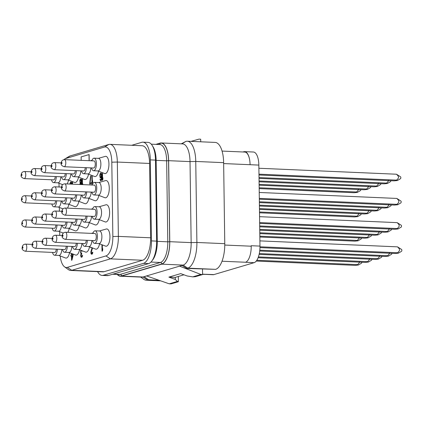 <?xml version="1.0" encoding="UTF-8"?>
<svg xmlns="http://www.w3.org/2000/svg" width="423" height="423" viewBox="0 0 423 423"><rect width="100%" height="100%" fill="white"/><g stroke="black" fill="none" stroke-linecap="round" stroke-linejoin="round"><path stroke-width="0.63" d="M131.749 145.29L141.768 142.318A20.182 8.238 92.5 0 1 142.921 142.17A20.182 8.238 92.5 0 1 150.324 159.883L151.455 240.899A20.182 8.238 92.5 0 1 143.46 263.365L103.27 275.278A20.182 8.238 92.5 0 1 102.117 275.421A20.182 8.238 92.5 0 1 97.581 271.624M70.604 270.45L102.858 271.852A20.182 8.238 -87.5 0 0 104.01 271.703L142.625 260.261A20.182 8.238 -87.5 0 0 150.62 237.795L149.583 163.452A20.182 8.238 -87.5 0 0 142.181 145.739L109.932 144.343A20.182 8.238 92.5 0 1 117.33 162.051L118.366 236.394A20.182 8.238 92.5 0 1 110.371 258.86L71.757 270.308A20.182 8.238 92.5 0 1 70.604 270.45A20.182 8.238 92.5 0 1 68.51 269.678L64.534 266.823A17.406 7.106 92.5 0 1 60.188 255.947M63.952 159.651A17.406 7.106 92.5 0 1 64.957 158.879L69.161 156.378A20.182 8.238 92.5 0 1 70.16 155.934L108.774 144.486A20.182 8.238 92.5 0 1 109.932 144.343M64.957 158.879A17.406 7.106 92.5 0 1 65.819 158.493L104.433 147.051A17.406 7.106 92.5 0 1 111.809 162.199L112.846 236.542A17.406 7.106 92.5 0 1 105.951 255.92L67.336 267.362A17.406 7.106 92.5 0 1 64.534 266.823M59.728 235.405L59.675 231.672M59.389 211.193L59.336 207.46M59.051 186.987L58.998 183.254M102.117 275.421L107.283 275.648A20.182 8.238 92.5 0 0 108.441 275.5L148.632 263.587A20.182 8.238 92.5 0 0 156.626 241.121L155.495 160.106L150.324 159.883M142.921 142.17L148.092 142.398A20.182 8.238 92.5 0 1 155.495 160.106M169.771 241.692A20.182 8.238 92.5 0 1 161.776 264.158L183.159 265.089L187.754 268.145L215.63 269.351A23.064 9.417 -87.5 0 0 224.766 243.674L196.891 242.469L191.154 242.617A20.182 8.238 92.5 0 1 183.159 265.089L182.022 265.422L186.76 268.441L187.754 268.145A23.064 9.417 -87.5 0 0 196.891 242.469L195.759 161.454L190.022 161.602L191.154 242.617L169.771 241.692L168.64 160.677A20.182 8.238 92.5 0 0 161.242 142.969L182.625 143.894A20.182 8.238 92.5 0 1 190.022 161.602L168.64 160.677M121.586 276.071A20.182 8.238 92.5 0 1 120.433 276.219L141.816 277.144A20.182 8.238 92.5 0 0 142.969 276.996L121.586 276.071L161.776 264.158M120.433 276.219A20.182 8.238 92.5 0 1 117.256 274.442M161.242 142.969A20.182 8.238 92.5 0 0 160.084 143.111L155.849 144.37M191.032 141.372L199 139.114L200.698 139.204L200.735 141.795M178.321 276.473L178.395 281.718L171.066 283.886L169.258 283.828L146.559 275.933L144.111 276.663L148.558 279.762L159.233 280.343M140.732 277.097L143.846 279.333A23.064 9.417 -87.5 0 0 146.247 280.222A23.064 9.417 -87.5 0 0 147.564 280.052L142.969 276.996L144.111 276.663M182.022 265.422L146.559 275.933M169.258 283.828L177.433 281.406L175.291 279.466L168.893 277.113L175.238 277.388L183.957 274.802M202.511 268.959L202.591 274.548L195.262 276.716L192.719 276.875L200.893 274.453L179.569 266.152M192.719 276.875L187.114 275.965L180.716 273.612L168.893 277.113M178.395 281.718L177.433 281.406M202.591 274.548L200.893 274.453M175.259 277.382L175.291 279.466M215.63 269.351L186.76 268.441M223.635 162.659A23.064 9.417 -87.5 0 0 215.175 142.419L187.304 141.213A23.064 9.417 -87.5 0 1 195.759 161.454L223.635 162.659L224.766 243.674M187.304 141.213A23.064 9.417 -87.5 0 0 185.983 141.377L181.266 143.836M242.971 151.979L243.764 151.746A14.895 6.081 -87.5 0 1 244.616 151.635A14.895 6.081 -87.5 0 1 250.078 164.706A14.414 5.885 92.5 0 0 244.79 152.058L222.059 151.074M244.616 151.635L253.382 152.016A14.895 6.081 92.5 0 1 258.844 165.086L259.976 246.101A14.895 6.081 92.5 0 1 254.07 262.688L213.885 274.596L204.922 274.273A14.414 5.885 92.5 0 1 204.098 274.379L202.585 274.315M213.885 274.596A14.895 6.081 92.5 0 1 213.028 274.707L204.647 274.342M259.976 246.101L251.209 245.721L251.214 246.202A14.414 5.885 92.5 0 1 245.504 262.249L254.07 262.688M359.46 261.752C359.666 262.318 359.032 263.275 357.551 264.624L358.392 265.025L355.109 265.348L256.243 261.06M256.824 260.256L357.551 264.624M361.818 262.239A0.962 0.391 92.5 0 1 361.485 263.185L358.392 265.025M369.464 258.786C369.676 259.352 369.036 260.309 367.555 261.657L368.401 262.059L365.112 262.382L258.083 257.739M258.384 256.92L367.555 261.657M371.828 259.273A0.962 0.391 92.5 0 1 371.494 260.219L368.401 262.059M379.473 255.825C379.685 256.386 379.045 257.343 377.565 258.691L378.405 259.093L375.122 259.415L259.114 254.382M259.294 253.562L377.565 258.691M381.832 256.306A0.962 0.391 92.5 0 1 381.498 257.253L378.405 259.093M389.483 252.859C389.689 253.419 389.054 254.376 387.574 255.725L388.414 256.127L385.131 256.449L259.706 251.008M259.801 250.183L387.574 255.725M391.841 253.34A0.962 0.391 92.5 0 1 391.508 254.286L388.414 256.127M259.902 240.883L397.498 246.852C399.021 248.333 399.682 249.343 399.492 249.893C399.698 250.453 399.063 251.41 397.583 252.758L398.424 253.16L395.14 253.483L259.96 247.619M259.976 246.789L397.583 252.758M397.498 246.852L401.596 249.47A0.962 0.391 92.5 0 1 401.85 250.273A0.962 0.391 92.5 0 1 401.517 251.32L398.424 253.16M259.563 216.671L397.16 222.641C398.683 224.121 399.344 225.136 399.153 225.681C399.36 226.247 398.725 227.204 397.245 228.552L398.085 228.954L394.802 229.277L259.659 223.413M259.643 222.583L397.245 228.552M397.16 222.641L401.258 225.258A0.962 0.391 92.5 0 1 401.512 226.067A0.962 0.391 92.5 0 1 401.178 227.114L398.085 228.954M389.144 228.647C389.35 229.213 388.716 230.165 387.235 231.518L388.076 231.92L384.793 232.243L259.706 226.813M259.69 225.982L387.235 231.518M391.502 229.134A0.962 0.391 92.5 0 1 391.169 230.08L388.076 231.92M379.135 231.614C379.346 232.179 378.707 233.131 377.226 234.485L378.072 234.887L374.783 235.209L259.754 230.218M259.738 229.388L377.226 234.485M381.493 232.1A0.962 0.391 92.5 0 1 381.165 233.047L378.072 234.887M369.126 234.58C369.337 235.14 368.703 236.097 367.222 237.451L368.063 237.853L364.779 238.175L259.801 233.618M259.785 232.787L367.222 237.451M371.489 235.066A0.962 0.391 92.5 0 1 371.156 236.013L368.063 237.853M359.122 237.546C359.328 238.107 358.693 239.064 357.213 240.417L358.054 240.814L354.77 241.142L259.849 237.023M259.833 236.193L357.213 240.417M361.48 238.033A0.962 0.391 92.5 0 1 361.147 238.979L358.054 240.814M358.783 213.335C358.99 213.901 358.355 214.858 356.875 216.206L357.715 216.608L354.432 216.93L259.511 212.811M259.495 211.981L356.875 216.206M361.142 213.821A0.962 0.391 92.5 0 1 360.808 214.768L357.715 216.608M368.787 210.368C368.999 210.934 368.364 211.891 366.884 213.24L367.724 213.641L364.441 213.964L259.463 209.411M259.447 208.581L366.884 213.24M371.151 210.855A0.962 0.391 92.5 0 1 370.818 211.801L367.724 213.641M378.797 207.402C379.008 207.968 378.368 208.925 376.888 210.273L377.734 210.675L374.445 210.998L259.415 206.006M259.399 205.176L376.888 210.273M381.155 207.889A0.962 0.391 92.5 0 1 380.827 208.835L377.734 210.675M388.806 204.436C389.012 205.002 388.377 205.959 386.897 207.307L387.738 207.709L384.454 208.031L259.368 202.606M259.352 201.776L386.897 207.307M391.164 204.922A0.962 0.391 92.5 0 1 390.831 205.869L387.738 207.709M259.225 192.465L396.822 198.435C398.344 199.915 399.005 200.925 398.815 201.47C399.021 202.035 398.387 202.992 396.906 204.341L397.747 204.743L394.463 205.065L259.32 199.201M259.304 198.371L396.906 204.341M396.822 198.435L400.919 201.052A0.962 0.391 92.5 0 1 401.173 201.856A0.962 0.391 92.5 0 1 400.84 202.903L397.747 204.743M258.887 168.254L396.483 174.223C398.006 175.704 398.667 176.719 398.477 177.263C398.683 177.824 398.048 178.781 396.568 180.135L397.409 180.536L394.125 180.859L258.982 174.995M258.971 174.165L396.568 180.135M396.483 174.223L400.581 176.84A0.962 0.391 92.5 0 1 400.835 177.644A0.962 0.391 92.5 0 1 400.502 178.696L397.409 180.536M388.467 180.23C388.674 180.79 388.039 181.747 386.559 183.101L387.399 183.497L384.116 183.825L259.029 178.395M259.019 177.565L386.559 183.101M390.826 180.716A0.962 0.391 92.5 0 1 390.492 181.663L387.399 183.497M378.458 183.196C378.67 183.756 378.03 184.714 376.549 186.067L377.395 186.464L374.106 186.792L259.077 181.8M259.066 180.97L376.549 186.067M380.822 183.682A0.962 0.391 92.5 0 1 380.489 184.629L377.395 186.464M368.449 186.162C368.66 186.723 368.026 187.68 366.545 189.033L367.386 189.43L364.103 189.758L259.125 185.2M259.109 184.37L366.545 189.033M370.812 186.649A0.962 0.391 92.5 0 1 370.479 187.595L367.386 189.43M358.445 189.129C358.651 189.689 358.017 190.646 356.536 192L357.377 192.396L354.093 192.719L259.172 188.605M259.156 187.77L356.536 192M360.803 189.61A0.962 0.391 92.5 0 1 360.47 190.561L357.377 192.396M159.952 280.592L147.564 280.052L148.558 279.762M58.829 255.429L65.528 257.993A8.65 3.532 -87.5 0 0 69.531 252.727M68.838 252.462L75.537 255.027A8.65 3.532 -87.5 0 0 79.54 249.76M78.847 249.496L85.541 252.06A8.65 3.532 -87.5 0 0 89.544 246.794M88.856 246.53L95.55 249.094A8.65 3.532 -87.5 0 0 99.553 243.828M98.86 243.563L105.56 246.128A8.65 3.532 -87.5 0 0 109.954 236.536A8.65 3.532 -87.5 0 0 106.3 229.007L99.41 230.984M98.522 219.352L105.221 221.922A8.65 3.532 -87.5 0 0 109.615 212.33A8.65 3.532 -87.5 0 0 105.967 204.795L99.072 206.778M88.518 222.318L95.212 224.888A8.65 3.532 -87.5 0 0 99.215 219.616M78.509 225.285L85.203 227.854A8.65 3.532 -87.5 0 0 89.205 222.583M68.5 228.251L75.199 230.821A8.65 3.532 -87.5 0 0 79.201 225.549M67.791 232.354A8.65 3.532 -87.5 0 0 69.192 228.515M67.453 208.148A8.65 3.532 -87.5 0 0 68.854 204.309M68.161 204.039L74.86 206.609A8.65 3.532 -87.5 0 0 78.863 201.343M78.17 201.078L84.87 203.643A8.65 3.532 -87.5 0 0 88.867 198.376M88.18 198.112L94.874 200.676A8.65 3.532 -87.5 0 0 98.876 195.41M98.184 195.146L104.883 197.71A8.65 3.532 -87.5 0 0 109.277 188.119A8.65 3.532 -87.5 0 0 105.628 180.589L98.733 182.567M97.85 170.934L104.544 173.504A8.65 3.532 -87.5 0 0 108.938 163.913A8.65 3.532 -87.5 0 0 105.29 156.378L98.395 158.355M87.841 173.901L94.535 176.47A8.65 3.532 -87.5 0 0 98.538 171.199M67.823 179.833L74.522 182.403A8.65 3.532 -87.5 0 0 78.525 177.131M67.114 183.936A8.65 3.532 -87.5 0 0 68.515 180.098M101.911 244.732L102.001 251.209L102.403 251.125L102.704 249.893L102.683 248.597L102.297 249.819L102.229 244.854M102.382 249.48L102.318 244.885M90.786 247.27L90.792 247.693L91.453 247.524M92.098 247.772L90.903 251.733L90.924 253.356L91.357 254.202L92.341 253.943L92.748 252.843L92.79 252.177L92.441 252.251L91.717 253.446L91.178 252.626L92.441 247.904M91.759 253.435L91.262 252.304L92.521 247.936M80.878 250.273L80.571 252.351L81.015 253.684L80.671 255.741L81.168 257.221L82.094 256.978L82.548 255.217L81.475 256.481L80.936 255.661L81.126 254.302L81.65 253.821L81.639 253.176L81.11 253.166L80.835 252.272L80.973 250.929L81.401 250.474M81.512 256.47L81.02 255.344L81.734 253.826L81.639 253.176M81.459 253.229L81.036 252.891L80.915 251.627L81.449 250.49M82.067 250.728L82.194 251.22L82.511 250.897M71.445 255.899L70.916 256.026L71.445 255.867L71.593 260.256L71.905 260.161L73.105 255.407L73.094 254.435L71.746 254.805L71.725 253.567M71.831 254.778L71.815 253.599M102.303 172.642L102.197 180.33L102.599 180.24L102.9 179.014L102.884 177.713L102.493 178.94L102.408 172.684M102.578 178.601L102.493 172.716M100.722 179.955L100.314 179.125L99.965 179.199L100.463 180.684L101.023 180.706L101.541 179.902L101.737 174.958L101.182 173.166L100.568 173.155L100.05 173.964L99.807 175.497L100.103 177.533L100.722 178.03L101.467 177.174M91.955 183.365L92.357 183.275L92.658 182.049L92.637 180.748L92.251 181.975L92.161 175.651L91.849 175.741L91.955 183.365L92.568 182.043L92.552 180.748M92.336 181.636L92.161 175.651M89.644 184.053L91.622 183.497L91.611 182.683L89.946 183.148L90.903 176.021L90.585 176.116L89.644 184.053L91.532 183.492L91.521 182.678M90.036 183.122L90.903 176.021M82.802 184.618L82.702 183.667L82.469 184.602M82.485 184.555L82.4 178.617M81.681 184.565L81.295 182.81L81.576 179.955L80.788 179.019L80.211 179.352L79.804 180.452L80.159 183.117L79.815 184.486M72.587 184.174L72.55 181.647M70.303 184.074L70.636 182.842L71.736 183.524L71.508 182.45L70.884 181.953L70.16 182.821L69.948 184.058M77.832 176.867L84.531 179.437A8.65 3.532 -87.5 0 0 88.529 174.165M89.195 160.698L89.105 154.569L81.137 156.901L81.184 160.354M52.537 252.409A6.292 2.57 -87.5 0 0 54.535 255.238L59.003 255.434A6.292 2.57 -87.5 0 0 61.837 249.417M54.535 255.238A6.292 2.57 -87.5 0 0 57.369 249.221M32.185 244.409L25.475 244.119A3.553 1.454 92.5 0 1 26.781 247.238A3.553 1.454 92.5 0 1 25.169 251.225L54.652 252.505A3.553 1.454 -87.5 0 0 56.248 249.173M62.541 249.443A6.292 2.57 -87.5 0 0 64.545 252.272L69.012 252.468A6.292 2.57 -87.5 0 0 71.847 246.45M64.545 252.272A6.292 2.57 -87.5 0 0 67.373 246.255M42.194 241.443L35.484 241.152A3.553 1.454 92.5 0 1 36.79 244.272A3.553 1.454 92.5 0 1 35.178 248.259L64.661 249.538A3.553 1.454 -87.5 0 0 66.258 246.207M72.55 246.482A6.292 2.57 -87.5 0 0 74.548 249.306L79.022 249.501A6.292 2.57 -87.5 0 0 81.856 243.484M74.548 249.306A6.292 2.57 -87.5 0 0 77.383 243.288M52.203 238.477L45.494 238.186A3.553 1.454 92.5 0 1 46.794 241.306A3.553 1.454 92.5 0 1 45.187 245.292L74.67 246.572A3.553 1.454 -87.5 0 0 76.267 243.241M82.559 243.516A6.292 2.57 -87.5 0 0 84.558 246.339L89.031 246.535A6.292 2.57 -87.5 0 0 91.86 240.518M84.558 246.339A6.292 2.57 -87.5 0 0 87.392 240.322M62.207 235.511L55.503 235.22A3.553 1.454 92.5 0 1 56.804 238.339A3.553 1.454 92.5 0 1 55.191 242.326L84.679 243.606A3.553 1.454 -87.5 0 0 86.276 240.275M92.568 240.55A6.292 2.57 -87.5 0 0 94.567 243.373L99.035 243.569A6.292 2.57 -87.5 0 0 101.89 236.515A6.292 2.57 -87.5 0 0 99.585 230.99L95.112 230.799A6.292 2.57 -87.5 0 0 92.875 233.443M94.567 243.373A6.292 2.57 -87.5 0 0 97.422 236.32A6.292 2.57 -87.5 0 0 95.112 230.799M94.683 240.639A3.553 1.454 -87.5 0 0 96.296 236.653A3.553 1.454 -87.5 0 0 94.995 233.533L65.507 232.253A3.553 1.454 92.5 0 1 66.813 235.373A3.553 1.454 92.5 0 1 65.2 239.36L94.683 240.639M92.23 216.338A6.292 2.57 -87.5 0 0 94.229 219.167L98.696 219.363A6.292 2.57 -87.5 0 0 101.552 212.309A6.292 2.57 -87.5 0 0 99.246 206.784L94.773 206.588A6.292 2.57 -87.5 0 0 92.537 209.232M94.229 219.167A6.292 2.57 -87.5 0 0 97.084 212.113A6.292 2.57 -87.5 0 0 94.773 206.588M94.35 216.428A3.553 1.454 -87.5 0 0 95.958 212.446A3.553 1.454 -87.5 0 0 94.657 209.327L65.168 208.047A3.553 1.454 92.5 0 1 66.474 211.167A3.553 1.454 92.5 0 1 64.862 215.148L94.35 216.428M82.221 219.304A6.292 2.57 -87.5 0 0 84.219 222.133L88.693 222.329A6.292 2.57 -87.5 0 0 91.521 216.306M84.219 222.133A6.292 2.57 -87.5 0 0 87.053 216.116M61.874 211.304L55.164 211.014A3.553 1.454 92.5 0 1 56.465 214.133A3.553 1.454 92.5 0 1 54.853 218.115L84.341 219.394A3.553 1.454 -87.5 0 0 85.938 216.063M72.211 222.271A6.292 2.57 -87.5 0 0 74.215 225.099L78.683 225.295A6.292 2.57 -87.5 0 0 81.517 219.273M74.215 225.099A6.292 2.57 -87.5 0 0 77.044 219.082M51.865 214.271L45.155 213.98A3.553 1.454 92.5 0 1 46.456 217.099A3.553 1.454 92.5 0 1 44.849 221.081L74.332 222.361A3.553 1.454 -87.5 0 0 75.928 219.029M62.202 225.237A6.292 2.57 -87.5 0 0 64.206 228.066L68.674 228.256A6.292 2.57 -87.5 0 0 71.508 222.239M64.206 228.066A6.292 2.57 -87.5 0 0 67.04 222.043M41.856 217.237L35.146 216.946A3.553 1.454 92.5 0 1 36.452 220.066A3.553 1.454 92.5 0 1 34.839 224.047L64.322 225.327A3.553 1.454 -87.5 0 0 65.919 221.996M52.198 228.203A6.292 2.57 -87.5 0 0 54.197 231.032L58.665 231.222A6.292 2.57 -87.5 0 0 61.499 225.205M54.197 231.032A6.292 2.57 -87.5 0 0 57.031 225.01M31.847 220.203L25.137 219.912A3.553 1.454 92.5 0 1 26.443 223.032A3.553 1.454 92.5 0 1 24.83 227.014L54.313 228.293A3.553 1.454 -87.5 0 0 55.91 224.962M51.86 203.992A6.292 2.57 -87.5 0 0 53.858 206.821L58.326 207.016A6.292 2.57 -87.5 0 0 61.161 200.999M53.858 206.821A6.292 2.57 -87.5 0 0 56.693 200.803M31.508 195.992L24.798 195.701A3.553 1.454 92.5 0 1 26.104 198.821A3.553 1.454 92.5 0 1 24.492 202.807L53.975 204.087A3.553 1.454 -87.5 0 0 55.572 200.756M61.869 201.025A6.292 2.57 -87.5 0 0 63.868 203.854L68.336 204.05A6.292 2.57 -87.5 0 0 71.17 198.033M63.868 203.854A6.292 2.57 -87.5 0 0 66.702 197.837M41.517 193.025L34.808 192.735A3.553 1.454 92.5 0 1 36.114 195.854A3.553 1.454 92.5 0 1 34.501 199.841L63.984 201.121A3.553 1.454 -87.5 0 0 65.581 197.79M71.873 198.059A6.292 2.57 -87.5 0 0 73.877 200.888L78.345 201.084A6.292 2.57 -87.5 0 0 81.179 195.066M73.877 200.888A6.292 2.57 -87.5 0 0 76.706 194.871M51.527 190.059L44.817 189.768A3.553 1.454 92.5 0 1 46.123 192.888A3.553 1.454 92.5 0 1 44.51 196.875L73.993 198.154A3.553 1.454 -87.5 0 0 75.59 194.823M81.882 195.093A6.292 2.57 -87.5 0 0 83.881 197.922L88.354 198.117A6.292 2.57 -87.5 0 0 91.183 192.1M83.881 197.922A6.292 2.57 -87.5 0 0 86.715 191.905M61.536 187.093L54.826 186.802A3.553 1.454 92.5 0 1 56.127 189.922A3.553 1.454 92.5 0 1 54.514 193.908L84.003 195.188A3.553 1.454 -87.5 0 0 85.599 191.857M91.891 192.127A6.292 2.57 -87.5 0 0 93.89 194.955L98.358 195.151A6.292 2.57 -87.5 0 0 101.213 188.098A6.292 2.57 -87.5 0 0 98.908 182.572L94.435 182.382A6.292 2.57 -87.5 0 0 92.198 185.025M93.89 194.955A6.292 2.57 -87.5 0 0 96.745 187.902A6.292 2.57 -87.5 0 0 94.435 182.382M94.012 192.222A3.553 1.454 -87.5 0 0 95.619 188.235A3.553 1.454 -87.5 0 0 94.318 185.115L64.835 183.836A3.553 1.454 92.5 0 1 66.136 186.955A3.553 1.454 92.5 0 1 64.523 190.942L94.012 192.222M91.553 167.92A6.292 2.57 -87.5 0 0 93.552 170.749L98.025 170.94A6.292 2.57 -87.5 0 0 100.875 163.886A6.292 2.57 -87.5 0 0 98.57 158.366L94.096 158.17A6.292 2.57 -87.5 0 0 91.86 160.814M93.552 170.749A6.292 2.57 -87.5 0 0 96.407 163.696A6.292 2.57 -87.5 0 0 94.096 158.17M93.673 168.01A3.553 1.454 -87.5 0 0 95.286 164.029A3.553 1.454 -87.5 0 0 93.98 160.909L64.497 159.63A3.553 1.454 92.5 0 1 65.798 162.749A3.553 1.454 92.5 0 1 64.185 166.731L93.673 168.01M81.544 170.887A6.292 2.57 -87.5 0 0 83.543 173.716L88.016 173.906A6.292 2.57 -87.5 0 0 90.85 167.889M83.543 173.716A6.292 2.57 -87.5 0 0 86.377 167.693M61.198 162.887L54.488 162.596A3.553 1.454 92.5 0 1 55.788 165.716A3.553 1.454 92.5 0 1 54.181 169.697L83.664 170.977A3.553 1.454 -87.5 0 0 85.261 167.645M61.531 176.819A6.292 2.57 -87.5 0 0 63.529 179.648L67.997 179.838A6.292 2.57 -87.5 0 0 70.831 173.821M63.529 179.648A6.292 2.57 -87.5 0 0 66.363 173.626M41.179 168.819L34.469 168.528A3.553 1.454 92.5 0 1 35.775 171.648A3.553 1.454 92.5 0 1 34.163 175.63L63.646 176.909A3.553 1.454 -87.5 0 0 65.242 173.578M51.521 179.786A6.292 2.57 -87.5 0 0 53.52 182.614L57.988 182.805A6.292 2.57 -87.5 0 0 60.822 176.788M53.52 182.614A6.292 2.57 -87.5 0 0 56.354 176.592M31.17 171.786L24.465 171.495A3.553 1.454 92.5 0 1 25.766 174.614A3.553 1.454 92.5 0 1 24.153 178.596L53.642 179.875A3.553 1.454 -87.5 0 0 55.233 176.544M102.704 249.893L102.599 248.592M102.403 251.125L102.615 249.887M102.001 251.209L102.318 251.119M92.748 252.843L92.706 252.177M92.547 253.557L92.658 252.838M92.341 253.943L92.457 253.551M91.976 254.212L92.251 253.937M90.792 247.693L91.41 247.508M82.543 251.146L82.422 250.865M82.501 255.878L82.459 255.212M82.3 256.592L82.416 255.878M82.094 256.978L82.215 256.587M81.729 257.247L82.009 256.973M71.905 260.161L73.005 254.429M71.503 260.251L71.82 260.156M71.408 253.446L71.429 254.895L70.905 255.053L70.916 256.026M72.65 255.513L71.799 258.86L71.757 255.778L72.65 255.513M71.884 258.532L71.847 255.778L72.645 255.545M102.9 179.014L102.794 177.713M102.599 180.24L102.81 179.008M102.197 180.33L102.514 180.235M101.182 173.166L100.833 173.081M101.451 173.578L101.097 173.166M101.62 174.181L101.367 173.573M101.737 174.958L101.531 174.176M101.806 176.079L101.647 174.953M101.821 177.216L101.716 176.074M101.784 178.363L101.732 177.211M101.689 179.209L101.694 178.363M101.541 179.902L101.599 179.204M101.287 180.468L101.451 179.902M100.431 179.579L100.23 179.125M100.589 179.86L100.341 179.579M101.245 177.708L101.287 179.299L100.981 179.875L100.505 179.854M100.14 176.544L100.526 173.985L101.055 173.99L101.388 175.196L100.938 177.121L100.41 177.115L100.082 176.068M100.166 176.074L100.304 174.567L100.923 173.895M100.632 177.211L100.23 176.544M82.395 184.597L82.311 178.585L81.999 178.659L82.078 184.587M82.712 184.613L82.702 183.667M81.295 182.81L81.602 180.732L81.322 179.511L80.788 179.019M81.57 183.381L81.316 182.937M81.681 183.994L81.48 183.376M81.692 184.481L81.597 183.994M80.745 179.844L81.348 181.298L80.576 182.667L79.973 181.213L80.745 179.844M80.095 184.497L80.793 183.254L81.338 184.555M80.624 182.651L80.063 181.218L80.788 179.865M80.185 184.502L80.835 183.27M72.28 181.541L72.18 184.158M72.497 184.169L72.465 181.61M71.736 183.524L70.884 181.953M71.381 183.598L71.646 183.519M70.414 183.429L70.477 183.053M70.313 183.947L70.324 183.423M89.105 160.698L89.02 154.569M71.535 173.853A6.292 2.57 -87.5 0 0 73.539 176.682L78.006 176.872A6.292 2.57 -87.5 0 0 80.841 170.855M73.539 176.682A6.292 2.57 -87.5 0 0 76.367 170.659M51.188 165.853L44.478 165.562A3.553 1.454 92.5 0 1 45.784 168.682A3.553 1.454 92.5 0 1 44.172 172.663L73.655 173.943A3.553 1.454 -87.5 0 0 75.252 170.612M108.774 144.486L104.433 147.051M70.16 155.934L65.819 158.493M149.583 163.452L117.33 162.051L111.809 162.199M150.62 237.795L118.366 236.394L112.846 236.542M142.625 260.261L110.371 258.86L105.951 255.92M104.01 271.703L71.757 270.308L67.336 267.362M156.626 241.121L151.455 240.899M148.632 263.587L143.46 263.365M108.441 275.5L103.27 275.278M155.495 160.296L156.14 160.359L157.271 241.374A18.549 7.572 92.5 0 1 152.291 260.394M156.547 241.295L167.788 241.834A18.549 7.572 92.5 0 1 160.439 262.482A1.443 1.301 -106.5 0 1 161.771 263.968L121.581 275.881A19.987 8.164 92.5 0 1 117.462 274.453M152.603 146.141A18.549 7.572 92.5 0 1 156.14 160.359L166.657 160.819L167.788 241.834L169.692 241.713A19.987 8.164 92.5 0 1 161.771 263.968M150.963 262.07L160.439 262.482L120.248 274.395A1.443 1.301 -106.5 0 1 121.581 275.881M151.27 144.169L159.857 144.544A18.549 7.572 92.5 0 1 166.657 160.819L168.56 160.698L169.692 241.713M156.415 144.391L160.09 143.302A19.987 8.164 92.5 0 1 168.56 160.698M159.429 144.523A1.443 1.301 73.5 0 0 160.09 143.302M113.205 274.088L120.248 274.395A18.549 7.572 92.5 0 1 119.186 274.527L112.677 274.247M181.779 143.857L185.983 141.377M202.585 274.173L204.922 274.273M222.017 261.229L245.504 262.249M223.645 163.564L258.844 165.086M224.766 245.054L251.214 246.202M22.419 247.64A0.672 0.275 92.5 0 1 22.683 246.889A0.672 0.275 92.5 0 1 22.969 247.476A0.672 0.275 92.5 0 1 22.705 248.227A0.672 0.275 92.5 0 1 22.419 247.64M32.428 244.674A0.672 0.275 92.5 0 1 32.693 243.923A0.672 0.275 92.5 0 1 32.978 244.51A0.672 0.275 92.5 0 1 32.708 245.261A0.672 0.275 92.5 0 1 32.428 244.674M42.432 241.707A0.672 0.275 92.5 0 1 42.702 240.957A0.672 0.275 92.5 0 1 42.987 241.544A0.672 0.275 92.5 0 1 42.718 242.294A0.672 0.275 92.5 0 1 42.432 241.707M52.441 238.741A0.672 0.275 92.5 0 1 52.706 237.99A0.672 0.275 92.5 0 1 52.991 238.577A0.672 0.275 92.5 0 1 52.727 239.328A0.672 0.275 92.5 0 1 52.441 238.741M62.451 235.775A0.672 0.275 92.5 0 1 62.715 235.024A0.672 0.275 92.5 0 1 63.001 235.611A0.672 0.275 92.5 0 1 62.736 236.362A0.672 0.275 92.5 0 1 62.451 235.775M62.112 211.569A0.672 0.275 92.5 0 1 62.377 210.818A0.672 0.275 92.5 0 1 62.662 211.405A0.672 0.275 92.5 0 1 62.398 212.15A0.672 0.275 92.5 0 1 62.112 211.569M52.103 214.53A0.672 0.275 92.5 0 1 52.373 213.784A0.672 0.275 92.5 0 1 52.653 214.371A0.672 0.275 92.5 0 1 52.389 215.117A0.672 0.275 92.5 0 1 52.103 214.53M42.094 217.496A0.672 0.275 92.5 0 1 42.363 216.75A0.672 0.275 92.5 0 1 42.649 217.337A0.672 0.275 92.5 0 1 42.379 218.083A0.672 0.275 92.5 0 1 42.094 217.496M32.09 220.462A0.672 0.275 92.5 0 1 32.354 219.717A0.672 0.275 92.5 0 1 32.64 220.298A0.672 0.275 92.5 0 1 32.375 221.049A0.672 0.275 92.5 0 1 32.09 220.462M22.081 223.429A0.672 0.275 92.5 0 1 22.345 222.683A0.672 0.275 92.5 0 1 22.631 223.265A0.672 0.275 92.5 0 1 22.366 224.016A0.672 0.275 92.5 0 1 22.081 223.429M21.742 199.222A0.672 0.275 92.5 0 1 22.007 198.472A0.672 0.275 92.5 0 1 22.292 199.059A0.672 0.275 92.5 0 1 22.028 199.809A0.672 0.275 92.5 0 1 21.742 199.222M31.751 196.256A0.672 0.275 92.5 0 1 32.016 195.505A0.672 0.275 92.5 0 1 32.301 196.092A0.672 0.275 92.5 0 1 32.037 196.843A0.672 0.275 92.5 0 1 31.751 196.256M41.755 193.29A0.672 0.275 92.5 0 1 42.025 192.539A0.672 0.275 92.5 0 1 42.311 193.126A0.672 0.275 92.5 0 1 42.041 193.877A0.672 0.275 92.5 0 1 41.755 193.29M51.765 190.324A0.672 0.275 92.5 0 1 52.034 189.573A0.672 0.275 92.5 0 1 52.32 190.16A0.672 0.275 92.5 0 1 52.05 190.91A0.672 0.275 92.5 0 1 51.765 190.324M61.774 187.357A0.672 0.275 92.5 0 1 62.038 186.606A0.672 0.275 92.5 0 1 62.324 187.193A0.672 0.275 92.5 0 1 62.059 187.944A0.672 0.275 92.5 0 1 61.774 187.357M61.435 163.146A0.672 0.275 92.5 0 1 61.7 162.4A0.672 0.275 92.5 0 1 61.985 162.982A0.672 0.275 92.5 0 1 61.721 163.733A0.672 0.275 92.5 0 1 61.435 163.146M51.426 166.112A0.672 0.275 92.5 0 1 51.696 165.367A0.672 0.275 92.5 0 1 51.981 165.948A0.672 0.275 92.5 0 1 51.712 166.699A0.672 0.275 92.5 0 1 51.426 166.112M31.413 172.045A0.672 0.275 92.5 0 1 31.677 171.299A0.672 0.275 92.5 0 1 31.963 171.881A0.672 0.275 92.5 0 1 31.699 172.632A0.672 0.275 92.5 0 1 31.413 172.045M21.404 175.011A0.672 0.275 92.5 0 1 21.668 174.265A0.672 0.275 92.5 0 1 21.954 174.847A0.672 0.275 92.5 0 1 21.689 175.598A0.672 0.275 92.5 0 1 21.404 175.011M41.417 169.078A0.672 0.275 92.5 0 1 41.687 168.333A0.672 0.275 92.5 0 1 41.972 168.914A0.672 0.275 92.5 0 1 41.703 169.665A0.672 0.275 92.5 0 1 41.417 169.078M160.692 280.851L146.247 280.222M25.169 251.225C22.747 250.331 21.747 249.189 22.165 247.793C22.308 245.493 23.408 244.267 25.475 244.119M35.178 248.259C32.756 247.365 31.751 246.223 32.174 244.827C32.312 242.527 33.417 241.3 35.484 241.152M45.187 245.292C42.76 244.399 41.761 243.257 42.178 241.861C42.321 239.561 43.426 238.334 45.494 238.186M91.394 233.38L93.071 232.899M55.191 242.326C52.769 241.433 51.77 240.29 52.188 238.895C52.33 236.594 53.435 235.368 55.503 235.22M65.2 239.36C62.778 238.466 61.779 237.324 62.197 235.928C62.34 233.628 63.445 232.401 65.507 232.253M64.862 215.148C62.44 214.26 61.441 213.113 61.858 211.722C62.001 209.417 63.106 208.195 65.168 208.047M91.056 209.168L92.732 208.687M54.853 218.115C52.431 217.226 51.432 216.079 51.849 214.688C51.992 212.383 53.097 211.162 55.164 211.014M44.849 221.081C42.427 220.193 41.422 219.045 41.84 217.655C41.983 215.349 43.088 214.128 45.155 213.98M34.839 224.047C32.418 223.159 31.413 222.012 31.836 220.621C31.974 218.316 33.079 217.094 35.146 216.946M58.49 231.217L63.318 233.068M24.83 227.014C22.408 226.125 21.409 224.978 21.827 223.587C21.97 221.282 23.075 220.06 25.137 219.912M58.152 207.006L62.979 208.856M24.492 202.807C22.07 201.914 21.071 200.772 21.488 199.376C21.631 197.076 22.736 195.849 24.798 195.701M34.501 199.841C32.079 198.947 31.075 197.805 31.498 196.409C31.64 194.109 32.74 192.883 34.808 192.735M44.51 196.875C42.089 195.981 41.084 194.839 41.502 193.443C41.644 191.143 42.749 189.916 44.817 189.768M90.718 184.962L92.399 184.481M54.514 193.908C52.092 193.015 51.093 191.873 51.511 190.477C51.654 188.177 52.759 186.95 54.826 186.802M64.523 190.942C62.102 190.049 61.102 188.907 61.52 187.511C61.663 185.211 62.768 183.984 64.835 183.836M64.185 166.731C61.763 165.842 60.764 164.695 61.182 163.304C61.324 160.999 62.43 159.778 64.497 159.63M90.379 160.751L92.061 160.269M54.181 169.697C51.754 168.809 50.755 167.661 51.172 166.271C51.315 163.965 52.42 162.744 54.488 162.596M34.163 175.63C31.741 174.736 30.736 173.594 31.159 172.198C31.302 169.898 32.402 168.671 34.469 168.528M57.814 182.799L62.641 184.65M24.153 178.596C21.732 177.702 20.732 176.56 21.15 175.164C21.293 172.864 22.398 171.638 24.465 171.495M44.172 172.663C41.75 171.77 40.745 170.628 41.168 169.237C41.306 166.932 42.411 165.71 44.478 165.562"/></g></svg>
